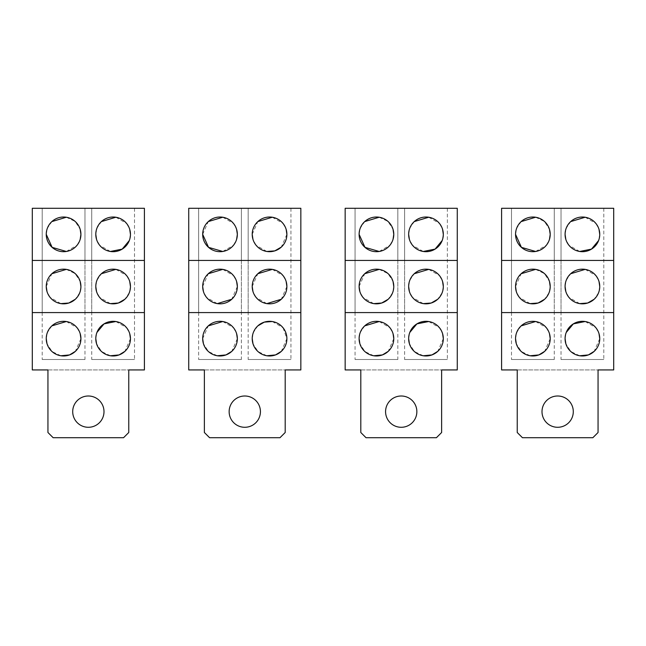 <?xml version="1.0" encoding="UTF-8"?>
<svg xmlns="http://www.w3.org/2000/svg" width="646" height="646" viewBox="0 0 646 646"><rect width="100%" height="100%" fill="white"/><g stroke="black" fill="none" stroke-linecap="round" stroke-linejoin="round"><path stroke-width="0.48" stroke-dasharray="3.23 2.42" d="M300.842 369.932L300.842 208.287L188.729 208.287L188.729 369.932L300.842 369.932M229.144 411.647A15.641 15.641 0 0 0 244.786 427.289A15.641 15.641 0 0 0 260.427 411.647A15.641 15.641 0 0 0 244.786 395.998A15.641 15.641 0 0 0 229.144 411.647M204.37 369.932L285.193 369.932L285.193 432.505L279.984 437.713L209.587 437.713L204.37 432.505L204.37 369.932M248.177 359.499L290.934 359.499L248.177 359.499L248.177 208.287L290.934 208.287L248.177 208.287L290.934 208.287L248.177 208.287L290.934 208.287L248.177 208.287L248.177 260.427L290.934 260.427L248.177 260.427M241.394 260.427L198.637 260.427L241.394 260.427L241.394 208.287L198.637 208.287L241.394 208.287L198.637 208.287L241.394 208.287L198.637 208.287L241.394 208.287L241.394 359.499L198.637 359.499L241.394 359.499M188.729 260.427L300.842 260.427M188.729 312.575L300.842 312.575M290.934 312.575L248.177 312.575L290.934 312.575L290.934 260.427M198.637 312.575L241.394 312.575L198.637 312.575L198.637 208.287L198.637 359.499M198.637 208.287L198.637 260.427M241.394 208.287L241.394 312.575M290.934 208.287L290.934 359.499M248.177 208.287L248.177 312.575M252.223 234.353L257.827 221.594M272.273 217.242L283.005 223.427M283.029 223.459L286.146 229.338M286.889 234.353L281.285 247.111M266.83 251.472L256.107 245.286M256.074 245.254L252.966 239.375M222.741 251.472L233.464 245.294M233.497 245.254L236.606 239.383M202.683 234.353L208.295 221.586M222.741 217.242L233.472 223.427L236.606 229.338M286.889 286.501L281.285 299.26M266.83 303.62L256.107 297.435M256.074 297.402L252.966 291.516M252.223 286.501L257.827 273.734M272.273 269.382L283.005 275.567M283.029 275.6L286.146 281.486M283.029 327.74L286.889 338.641L281.317 351.376M266.838 355.76L258.004 351.569L252.982 343.712M252.223 338.641L253.361 332.456L257.819 325.891M272.273 321.522L283.005 327.716M202.683 286.501L208.295 273.734M222.741 269.382L233.472 275.567M233.489 275.6L236.606 281.478M237.348 286.501L231.744 299.26M217.298 303.62L206.567 297.435M206.542 297.402L203.442 291.564M202.683 338.641L208.287 325.883M222.741 321.522L233.464 327.708M233.497 327.748L236.606 333.627M237.348 338.641L231.777 351.376M217.298 355.76L208.448 351.553L203.425 343.664M144.405 369.932L144.405 208.287L32.3 208.287L32.3 369.932L144.405 369.932M72.707 411.647A15.641 15.641 0 0 0 88.357 427.289A15.641 15.641 0 0 0 103.998 411.647A15.641 15.641 0 0 0 88.357 395.998A15.641 15.641 0 0 0 72.707 411.647M47.941 369.932L128.764 369.932L128.764 432.505L123.547 437.713L53.158 437.713L47.941 432.505L47.941 369.932M91.74 359.499L134.505 359.499L91.74 359.499L91.74 208.287L134.505 208.287L91.74 208.287L134.505 208.287L91.74 208.287L134.505 208.287L91.74 208.287L91.74 260.427L134.505 260.427L91.74 260.427M84.965 260.427L42.208 260.427L84.965 260.427L84.965 208.287L42.208 208.287L84.965 208.287L42.208 208.287L84.965 208.287L42.208 208.287L84.965 208.287L84.965 359.499L42.208 359.499L84.965 359.499M32.3 260.427L144.405 260.427M32.3 312.575L144.405 312.575M134.505 312.575L91.74 312.575L134.505 312.575L134.505 260.427M42.208 312.575L84.965 312.575L42.208 312.575L42.208 208.287L42.208 359.499M42.208 208.287L42.208 260.427M84.965 208.287L84.965 312.575M134.505 208.287L134.505 359.499M91.74 208.287L91.74 312.575M95.794 234.353L96.932 228.167L101.398 221.594M115.844 217.242L126.576 223.427M126.6 223.459L129.717 229.346M130.452 234.353L129.313 240.546M110.401 251.472L99.67 245.286M99.645 245.254L96.529 239.375M66.312 251.472L77.035 245.294M77.068 245.254L80.177 239.383M46.254 234.353L47.392 228.167L51.858 221.594M66.312 217.242L75.154 221.449L80.177 229.33M130.452 286.501L129.313 292.686M129.305 292.703L124.856 299.26M110.401 303.62L99.67 297.435M99.645 297.402L96.529 291.516M95.794 286.501L96.932 280.316M96.94 280.291L101.398 273.734M115.844 269.382L126.576 275.567M126.6 275.6L129.717 281.486M130.452 338.641L124.888 351.367M110.409 355.76L101.575 351.569L96.545 343.704M95.794 338.641L96.932 332.456M115.844 321.522L126.576 327.708M126.6 327.74L129.709 333.619M46.254 286.501L51.858 273.734M66.312 269.382L75.154 273.589L80.177 281.47M80.92 286.501L79.773 292.686M79.773 292.703L75.316 299.26M60.861 303.62L50.138 297.435M50.113 297.402L46.997 291.524M46.254 338.641L47.392 332.456L51.858 325.875M66.312 321.522L77.035 327.708M77.068 327.748L80.177 333.635M80.92 338.641L75.348 351.367M60.869 355.76L52.019 351.553L46.997 343.664M457.271 369.932L457.271 208.287L345.158 208.287L345.158 369.932L457.271 369.932M385.573 411.647A15.641 15.641 0 0 0 401.214 427.289A15.641 15.641 0 0 0 416.856 411.647A15.641 15.641 0 0 0 401.214 395.998A15.641 15.641 0 0 0 385.573 411.647M360.807 369.932L441.63 369.932L441.63 432.505L436.413 437.713L366.016 437.713L360.807 432.505L360.807 369.932M404.606 359.499L447.363 359.499L404.606 359.499L404.606 208.287L447.363 208.287L404.606 208.287L447.363 208.287L404.606 208.287L447.363 208.287L404.606 208.287L404.606 260.427L447.363 260.427L404.606 260.427M397.823 260.427L355.066 260.427L397.823 260.427L397.823 208.287L355.066 208.287L397.823 208.287L355.066 208.287L397.823 208.287L355.066 208.287L397.823 208.287L397.823 359.499L355.066 359.499L397.823 359.499M345.158 260.427L457.271 260.427M345.158 312.575L457.271 312.575M447.363 312.575L404.606 312.575L447.363 312.575L447.363 260.427M355.066 312.575L397.823 312.575L355.066 312.575L355.066 208.287L355.066 359.499M355.066 208.287L355.066 260.427M397.823 208.287L397.823 312.575M447.363 208.287L447.363 359.499M404.606 208.287L404.606 312.575M408.652 234.353L409.79 228.167L414.256 221.594M428.702 217.242L439.433 223.427M439.458 223.459L442.575 229.346M443.317 234.353L442.171 240.546M423.259 251.472L412.536 245.286M412.511 245.254L409.394 239.375M379.17 251.472L389.893 245.294M389.926 245.254L393.034 239.383M359.111 234.353L360.258 228.167L364.724 221.594M379.17 217.242L388.012 221.449L393.034 229.33M443.317 286.501L442.171 292.686M442.163 292.703L437.713 299.26M423.259 303.62L412.536 297.435M412.503 297.402L409.394 291.516M408.652 286.501L409.79 280.316M409.798 280.291L414.256 273.734M428.702 269.382L439.433 275.567M439.458 275.6L442.575 281.486M443.317 338.641L437.746 351.367M423.267 355.76L414.433 351.569L409.411 343.704M408.652 338.641L409.79 332.456M428.702 321.522L439.433 327.708L442.575 333.619M359.111 286.501L364.724 273.734M379.17 269.382L388.012 273.589L393.034 281.47M393.777 286.501L392.639 292.686M392.631 292.703L388.181 299.26M373.727 303.62L362.995 297.435M362.971 297.402L359.862 291.524M359.111 338.641L360.258 332.456L364.724 325.875M379.17 321.522L389.893 327.708M389.926 327.748L393.043 333.635M393.777 338.641L388.214 351.367M373.727 355.76L364.885 351.553L359.854 343.664M613.7 369.932L613.7 208.287L501.595 208.287L501.595 369.932L613.7 369.932M542.002 411.647A15.641 15.641 0 0 0 557.643 427.289A15.641 15.641 0 0 0 573.293 411.647A15.641 15.641 0 0 0 557.643 395.998A15.641 15.641 0 0 0 542.002 411.647M517.236 369.932L598.059 369.932L598.059 432.505L592.842 437.713L522.452 437.713L517.236 432.505L517.236 369.932M561.035 359.499L603.792 359.499L561.035 359.499L561.035 208.287L603.792 208.287L561.035 208.287L603.792 208.287L561.035 208.287L603.792 208.287L561.035 208.287L561.035 260.427L603.792 260.427L561.035 260.427M554.26 260.427L511.495 260.427L554.26 260.427L554.26 208.287L511.495 208.287L554.26 208.287L511.495 208.287L554.26 208.287L511.495 208.287L554.26 208.287L554.26 359.499L511.495 359.499L554.26 359.499M501.595 260.427L613.7 260.427M501.595 312.575L613.7 312.575M603.792 312.575L561.035 312.575L603.792 312.575L603.792 260.427M511.495 312.575L554.26 312.575L511.495 312.575L511.495 208.287L511.495 359.499M511.495 208.287L511.495 260.427M554.26 208.287L554.26 312.575M603.792 208.287L603.792 359.499M561.035 208.287L561.035 312.575M565.08 234.353L566.227 228.167L570.693 221.594M585.139 217.242L595.862 223.427M595.887 223.459L599.003 229.346M599.746 234.353L598.608 240.546M579.688 251.472L568.965 245.286M568.94 245.254L565.823 239.375M535.599 251.472L546.322 245.294M546.355 245.254L549.463 239.383M515.548 234.353L516.687 228.167L521.152 221.594M535.599 217.242L544.441 221.449L549.463 229.33M599.746 286.501L598.608 292.686M598.6 292.703L594.142 299.26M579.696 303.62L568.965 297.435M568.94 297.402L565.823 291.516M565.08 286.501L566.227 280.316M566.227 280.291L570.693 273.734M585.139 269.382L595.862 275.567M595.887 275.6L599.003 281.486M599.746 338.641L594.175 351.367M579.696 355.76L570.862 351.569L565.839 343.704M565.08 338.641L566.227 332.456M585.131 321.522L595.862 327.708M595.887 327.74L599.003 333.619M515.548 286.501L521.152 273.734M535.599 269.382L544.441 273.589L549.463 281.47M550.206 286.501L549.068 292.686M549.06 292.703L544.61 299.26M530.156 303.62L519.424 297.435M519.4 297.402L516.291 291.524M515.548 338.641L516.687 332.456L521.152 325.875M535.599 321.522L546.322 327.708M546.355 327.748L549.471 333.635M550.206 338.641L544.643 351.367M530.164 355.76L521.314 351.553L516.291 343.664"/><path stroke-width="0.97" d="M188.729 312.575L188.729 208.287L300.842 208.287L300.842 369.932L285.193 369.932L285.193 432.505L279.984 437.713L209.587 437.713L204.37 432.505L204.37 369.932L188.729 369.932L188.729 312.575L300.842 312.575M229.144 411.647A15.641 15.641 0 0 0 244.786 427.289A15.641 15.641 0 0 0 260.427 411.647A15.641 15.641 0 0 0 244.786 395.998A15.641 15.641 0 0 0 229.144 411.647M188.729 260.427L300.842 260.427M257.827 221.594L272.273 217.242M286.146 229.338L286.889 234.353A17.329 17.329 0 0 0 269.552 217.024A17.329 17.329 0 0 0 252.223 234.353A17.329 17.329 0 0 0 269.552 251.69A17.329 17.329 0 0 0 286.889 234.353M281.285 247.111L274.784 250.882L266.83 251.472M252.966 239.375L252.223 234.353M236.606 239.383L237.348 234.353A17.329 17.329 0 0 0 220.02 217.024A17.329 17.329 0 0 0 202.683 234.353L208.545 247.345L222.741 251.472M208.295 221.586L222.741 217.242M236.606 229.338L237.348 234.353A17.329 17.329 0 0 1 220.02 251.69A17.329 17.329 0 0 1 202.683 234.353M281.285 299.26L266.83 303.62M252.966 291.516L252.223 286.501A17.329 17.329 0 0 0 269.552 303.83A17.329 17.329 0 0 0 286.889 286.501A17.329 17.329 0 0 0 269.552 269.164A17.329 17.329 0 0 0 252.223 286.501M257.827 273.734L272.273 269.382M286.146 281.486L286.889 286.501M281.317 351.376L275.535 354.912M275.495 354.929L266.838 355.76M252.982 343.712L252.223 338.641A17.329 17.329 0 0 0 269.552 355.978A17.329 17.329 0 0 0 286.889 338.641A17.329 17.329 0 0 0 269.552 321.312A17.329 17.329 0 0 0 252.223 338.641M257.819 325.891L264.319 322.12L272.273 321.522M208.295 273.734L222.741 269.382M236.606 281.478L237.348 286.501A17.329 17.329 0 0 0 220.02 269.164A17.329 17.329 0 0 0 202.683 286.501A17.329 17.329 0 0 0 220.02 303.83A17.329 17.329 0 0 0 237.348 286.501M231.744 299.26L217.298 303.62M203.442 291.564L202.683 286.501M208.287 325.883L222.741 321.522M236.606 333.627L237.348 338.641A17.329 17.329 0 0 0 220.02 321.312A17.329 17.329 0 0 0 202.683 338.641A17.329 17.329 0 0 0 220.02 355.978A17.329 17.329 0 0 0 237.348 338.641M231.777 351.376L226.003 354.912M225.955 354.929L217.298 355.76M203.425 343.664L202.683 338.641M32.3 312.575L32.3 208.287L144.405 208.287L144.405 369.932L128.764 369.932L128.764 432.505L123.547 437.713L53.158 437.713L47.941 432.505L47.941 369.932L32.3 369.932L32.3 312.575L144.405 312.575M72.707 411.647A15.641 15.641 0 0 0 88.357 427.289A15.641 15.641 0 0 0 103.998 411.647A15.641 15.641 0 0 0 88.357 395.998A15.641 15.641 0 0 0 72.707 411.647M32.3 260.427L144.405 260.427M101.398 221.594L115.844 217.242M129.717 229.346L130.452 234.353A17.329 17.329 0 0 0 113.123 217.024A17.329 17.329 0 0 0 95.794 234.353A17.329 17.329 0 0 0 113.123 251.69A17.329 17.329 0 0 0 130.452 234.353M129.313 240.546L122.199 249.122L110.401 251.472M96.529 239.375L95.794 234.353M80.177 239.383L80.92 234.353A17.329 17.329 0 0 0 63.583 217.024A17.329 17.329 0 0 0 46.254 234.353L52.116 247.345L66.312 251.472M51.858 221.594L66.312 217.242M80.177 229.33L80.92 234.353A17.329 17.329 0 0 1 63.583 251.69A17.329 17.329 0 0 1 46.254 234.353M124.856 299.26L118.347 303.022L110.401 303.62M96.529 291.516L95.794 286.501A17.329 17.329 0 0 0 113.123 303.83A17.329 17.329 0 0 0 130.452 286.501A17.329 17.329 0 0 0 113.123 269.164A17.329 17.329 0 0 0 95.794 286.501M101.398 273.734L115.844 269.382M129.717 281.486L130.452 286.501M124.888 351.367L119.106 354.912M119.066 354.929L110.409 355.76M96.545 343.704L95.794 338.641A17.329 17.329 0 0 0 113.123 355.978A17.329 17.329 0 0 0 130.452 338.641A17.329 17.329 0 0 0 113.123 321.312A17.329 17.329 0 0 0 95.794 338.641M96.932 332.456L104.046 323.872L115.844 321.522M129.709 333.619L130.452 338.641M51.858 273.734L66.312 269.382M80.177 281.47L80.92 286.501A17.329 17.329 0 0 0 63.583 269.164A17.329 17.329 0 0 0 46.254 286.501A17.329 17.329 0 0 0 63.583 303.83A17.329 17.329 0 0 0 80.92 286.501M75.316 299.26L68.815 303.022L60.861 303.62M46.997 291.524L46.254 286.501M51.858 325.875L66.312 321.522M80.177 333.635L80.92 338.641A17.329 17.329 0 0 0 63.583 321.312A17.329 17.329 0 0 0 46.254 338.641A17.329 17.329 0 0 0 63.583 355.978A17.329 17.329 0 0 0 80.92 338.641M75.348 351.367L69.566 354.912M69.526 354.929L60.869 355.76M46.997 343.664L46.254 338.641M345.158 312.575L345.158 208.287L457.271 208.287L457.271 369.932L441.63 369.932L441.63 432.505L436.413 437.713L366.016 437.713L360.807 432.505L360.807 369.932L345.158 369.932L345.158 312.575L457.271 312.575M385.573 411.647A15.641 15.641 0 0 0 401.214 427.289A15.641 15.641 0 0 0 416.856 411.647A15.641 15.641 0 0 0 401.214 395.998A15.641 15.641 0 0 0 385.573 411.647M345.158 260.427L457.271 260.427M414.256 221.594L428.702 217.242M442.575 229.346L443.317 234.353A17.329 17.329 0 0 0 425.98 217.024A17.329 17.329 0 0 0 408.652 234.353A17.329 17.329 0 0 0 425.98 251.69A17.329 17.329 0 0 0 443.317 234.353M442.171 240.546L435.057 249.122L423.259 251.472M409.394 239.375L408.652 234.353M393.034 239.383L393.777 234.353A17.329 17.329 0 0 0 376.448 217.024A17.329 17.329 0 0 0 359.111 234.353L364.974 247.345L379.17 251.472M364.724 221.594L379.17 217.242M393.034 229.33L393.777 234.353A17.329 17.329 0 0 1 376.448 251.69A17.329 17.329 0 0 1 359.111 234.353M437.713 299.26L431.213 303.022L423.259 303.62M409.394 291.516L408.652 286.501A17.329 17.329 0 0 0 425.98 303.83A17.329 17.329 0 0 0 443.317 286.501A17.329 17.329 0 0 0 425.98 269.164A17.329 17.329 0 0 0 408.652 286.501M414.256 273.734L428.702 269.382M442.575 281.486L443.317 286.501M437.746 351.367L431.972 354.912M431.924 354.929L423.267 355.76M409.411 343.704L408.652 338.641A17.329 17.329 0 0 0 425.98 355.978A17.329 17.329 0 0 0 443.317 338.641A17.329 17.329 0 0 0 425.98 321.312A17.329 17.329 0 0 0 408.652 338.641M409.79 332.456L416.912 323.872L428.702 321.522M442.575 333.619L443.317 338.641M364.724 273.734L379.17 269.382M393.034 281.47L393.777 286.501A17.329 17.329 0 0 0 376.448 269.164A17.329 17.329 0 0 0 359.111 286.501A17.329 17.329 0 0 0 376.448 303.83A17.329 17.329 0 0 0 393.777 286.501M388.181 299.26L381.673 303.022L373.727 303.62M359.862 291.524L359.111 286.501M364.724 325.875L379.17 321.522M393.043 333.635L393.777 338.641A17.329 17.329 0 0 0 376.448 321.312A17.329 17.329 0 0 0 359.111 338.641A17.329 17.329 0 0 0 376.448 355.978A17.329 17.329 0 0 0 393.777 338.641M388.214 351.367L382.424 354.912M382.392 354.929L373.727 355.76M359.854 343.664L359.111 338.641M501.595 312.575L501.595 208.287L613.7 208.287L613.7 369.932L598.059 369.932L598.059 432.505L592.842 437.713L522.452 437.713L517.236 432.505L517.236 369.932L501.595 369.932L501.595 312.575L613.7 312.575M542.002 411.647A15.641 15.641 0 0 0 557.643 427.289A15.641 15.641 0 0 0 573.293 411.647A15.641 15.641 0 0 0 557.643 395.998A15.641 15.641 0 0 0 542.002 411.647M501.595 260.427L613.7 260.427M570.693 221.594L585.139 217.242M599.003 229.346L599.746 234.353A17.329 17.329 0 0 0 582.417 217.024A17.329 17.329 0 0 0 565.08 234.353A17.329 17.329 0 0 0 582.417 251.69A17.329 17.329 0 0 0 599.746 234.353M598.608 240.546L591.486 249.122L579.688 251.472M565.823 239.375L565.08 234.353M549.463 239.383L550.206 234.353A17.329 17.329 0 0 0 532.877 217.024A17.329 17.329 0 0 0 515.548 234.353L521.403 247.345L535.599 251.472M521.152 221.594L535.599 217.242M549.463 229.33L550.206 234.353A17.329 17.329 0 0 1 532.877 251.69A17.329 17.329 0 0 1 515.548 234.353M594.142 299.26L587.642 303.022L579.696 303.62M565.823 291.516L565.08 286.501A17.329 17.329 0 0 0 582.417 303.83A17.329 17.329 0 0 0 599.746 286.501A17.329 17.329 0 0 0 582.417 269.164A17.329 17.329 0 0 0 565.08 286.501M570.693 273.734L585.139 269.382M599.003 281.486L599.746 286.501M594.175 351.367L588.401 354.912M588.353 354.929L579.696 355.76M565.839 343.704L565.08 338.641A17.329 17.329 0 0 0 582.417 355.978A17.329 17.329 0 0 0 599.746 338.641A17.329 17.329 0 0 0 582.417 321.312A17.329 17.329 0 0 0 565.08 338.641M566.227 332.456L573.341 323.872L585.131 321.522M599.003 333.619L599.746 338.641M521.152 273.734L535.599 269.382M549.463 281.47L550.206 286.501A17.329 17.329 0 0 0 532.877 269.164A17.329 17.329 0 0 0 515.548 286.501A17.329 17.329 0 0 0 532.877 303.83A17.329 17.329 0 0 0 550.206 286.501M544.61 299.26L538.102 303.022L530.156 303.62M516.291 291.524L515.548 286.501M521.152 325.875L535.599 321.522M549.471 333.635L550.206 338.641A17.329 17.329 0 0 0 532.877 321.312A17.329 17.329 0 0 0 515.548 338.641A17.329 17.329 0 0 0 532.877 355.978A17.329 17.329 0 0 0 550.206 338.641M544.643 351.367L538.861 354.912M538.821 354.929L530.164 355.76M516.291 343.664L515.548 338.641"/></g></svg>
